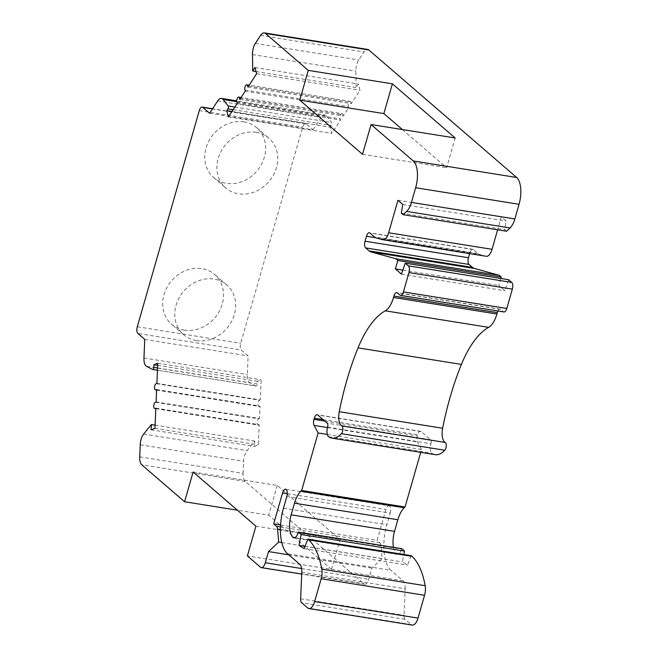 <?xml version="1.0" encoding="UTF-8"?>
<svg xmlns="http://www.w3.org/2000/svg" width="658" height="658" viewBox="0 0 658 658"><rect width="100%" height="100%" fill="white"/><g stroke="black" fill="none" stroke-linecap="round" stroke-linejoin="round"><path stroke-width="0.49" stroke-dasharray="3.29 2.47" d="M286.814 496.551L390.202 513.084L386.863 524.739A36.1 15.998 -80.9 0 0 390.926 570.297L287.53 553.756M280.571 524.977L377.075 540.415L385.966 509.432A5.577 2.468 -80.9 0 1 388.96 505.755L285.572 489.215M193.115 472L277.232 485.456L340.03 539.626L331.5 569.376L247.375 555.92M331.5 569.376L268.703 515.206L237.398 510.197M139.718 456.866L243.106 473.406A10.618 4.705 -80.9 0 0 245.179 481.376L363.808 583.712A7.435 3.298 -80.9 0 0 363.882 583.778A7.435 3.298 -80.9 0 0 364.705 584.181A7.435 3.298 -80.9 0 0 368.702 579.27L371.902 568.117L382.084 558.593L380.924 545.548A5.305 2.352 -80.9 0 0 379.913 542.866L377.075 540.415M260.42 567.171L363.808 583.712M390.202 513.084A5.577 2.468 -80.9 0 0 389.577 506.051A5.577 2.468 -80.9 0 0 388.96 505.755M243.106 473.406L243.624 461.324A10.561 4.68 -80.9 0 1 247.03 450.631L254.745 441.074L254.514 446.363L258.355 444.849L259.219 424.706L258.479 424.994A3.183 1.415 -80.9 0 1 258.109 425.043L155.806 408.676M155.099 425.134L254.745 441.074M151.126 429.822L254.514 446.363M154.967 428.309L258.355 444.849M155.831 408.166L259.219 424.706M155.362 402.26L258.75 418.801A3.183 1.415 -80.9 0 0 257.22 421.655A3.183 1.415 -80.9 0 0 257.763 424.871A3.183 1.415 -80.9 0 0 258.109 425.043M156.094 401.964L259.482 418.504L260.017 406.109L259.277 406.405A3.183 1.415 -80.9 0 1 258.907 406.447L156.604 390.087M258.75 418.801L259.482 418.504M156.629 389.569L260.017 406.109M156.16 383.663L259.548 400.204A3.183 1.415 -80.9 0 0 258.018 403.066A3.183 1.415 -80.9 0 0 258.561 406.282A3.183 1.415 -80.9 0 0 258.907 406.447M156.892 383.375L260.28 399.916L261.152 379.773L257.311 381.286L257.196 383.918A1.801 0.798 -80.9 0 1 256.077 386.032L157.459 370.257L255.97 385.991A1.801 0.798 -80.9 0 0 256.077 386.032M259.548 400.204L260.28 399.916M157.764 363.232L261.152 379.773M157.665 365.346L257.311 381.286M255.97 385.991L249.941 382.882A10.561 4.68 -80.9 0 1 249.415 382.528A10.561 4.68 -80.9 0 1 247.35 374.558L248.148 355.912L241.289 349.998L137.9 333.458M144.76 339.38L248.148 355.912M209.598 113.275L312.986 129.815L306.118 123.893A5.305 2.352 -80.9 0 0 305.534 123.614A5.305 2.352 -80.9 0 0 302.68 127.109L240.688 343.295A5.305 2.352 -80.9 0 0 241.289 349.998M184.306 330.127A32.916 28.459 -49.2 0 1 171.623 324.304A32.916 28.459 -49.2 0 1 166.992 287.398A32.916 28.459 -49.2 0 1 201.932 268.645A32.916 28.459 -49.2 0 1 214.615 274.46A32.916 28.459 -49.2 0 1 219.246 311.366A32.916 28.459 -49.2 0 1 184.306 330.127M244.019 121.878A32.916 28.459 130.8 0 0 209.079 140.631A32.916 28.459 130.8 0 0 213.702 177.545A32.916 28.459 130.8 0 0 226.385 183.36A32.916 28.459 130.8 0 0 261.325 164.607A32.916 28.459 130.8 0 0 256.702 127.693A32.916 28.459 130.8 0 0 244.019 121.878M312.986 129.815L321.071 117.461A10.561 4.68 -80.9 0 1 324.822 114.944L236.699 100.847M236.724 101.661L326.458 116.022A10.561 4.68 -80.9 0 0 325.981 115.512A10.561 4.68 -80.9 0 0 324.822 114.944M326.458 116.022L331.525 122.478A1.801 0.798 -80.9 0 1 331.319 125.439L330.176 127.183L331.796 133.401L340.531 120.052L340.219 118.859A3.183 1.415 -80.9 0 1 340.474 115.389A3.183 1.415 -80.9 0 1 342.07 113.653L241.083 97.499M231.937 111.465L330.176 127.183M228.408 116.861L331.796 133.401M237.143 103.512L340.531 120.052M240.515 98.371L342.908 114.747A3.183 1.415 -80.9 0 0 342.415 113.826A3.183 1.415 -80.9 0 0 342.07 113.653M342.908 114.747L343.221 115.948L348.6 107.731L348.288 106.53A3.183 1.415 -80.9 0 1 348.543 103.059A3.183 1.415 -80.9 0 1 350.138 101.332L249.143 85.178M248.576 86.042L350.977 102.426A3.183 1.415 -80.9 0 0 350.484 101.505A3.183 1.415 -80.9 0 0 350.138 101.332M350.977 102.426L351.29 103.619L360.025 90.269L358.413 84.051L356.118 87.555L355.855 71.113A10.561 4.68 -80.9 0 1 358.717 59.952L363.956 51.949A10.618 4.705 -80.9 0 1 367.707 49.44M506.537 231.221L504.719 229.658L506.183 221.022L501.338 216.844L497.629 229.798M382.709 239.709L486.098 256.25L479.698 254.49A21.237 9.409 -80.9 0 1 477.815 253.453L473.316 249.571A5.305 2.352 -80.9 0 0 472.74 249.292A5.305 2.352 -80.9 0 0 469.878 252.787L469.639 253.626M500.796 278.466L498.789 285.457L504.85 290.688L508.626 279.716M497.925 310.987A5.305 2.352 -80.9 0 1 500.154 309.12A5.305 2.352 -80.9 0 1 500.738 309.408L503.362 311.67A5.305 2.352 -80.9 0 0 503.946 311.958M327.602 427.207L430.99 443.747A7.435 3.29 -80.9 0 0 431.821 453.132A7.435 3.29 -80.9 0 0 431.944 453.222A35.565 15.759 -80.9 0 0 435.275 454.662M430.99 443.747A3.183 1.415 -80.9 0 0 430.628 439.725L421.136 431.541A5.305 2.352 -80.9 0 0 420.561 431.261A5.305 2.352 -80.9 0 0 417.698 434.757L417.378 435.876A5.305 2.352 -80.9 0 0 417.501 441.954L421.531 449.504L420.717 452.334M393.435 547.324A18.054 7.995 -80.9 0 0 396.206 553.806A7.962 3.529 -80.9 0 0 396.363 553.954A7.962 3.529 -80.9 0 0 397.243 554.373A7.962 3.529 -80.9 0 0 401.528 549.126L401.668 548.64M411.234 555.665L407.516 565.132L402.383 561.94L403.831 554.48M301.792 572.238L405.18 588.778L404.037 615.32A5.305 2.352 -80.9 0 0 405.073 619.31L411.135 624.532A10.618 4.705 -80.9 0 0 412.303 625.1M405.18 588.778A10.618 4.705 -80.9 0 0 403.099 580.808L390.926 570.297M239.833 99.407L343.221 115.948M245.212 91.191L348.6 107.731M247.901 87.078L351.29 103.619M256.636 73.729L360.025 90.269M288.755 554.817L371.902 568.117M281.772 542.546L382.084 558.593M255.016 67.511L358.413 84.051M256.069 71.549L356.118 87.555M401.331 213.118L504.719 229.658M402.795 204.482L506.183 221.022M397.95 200.303L501.338 216.844M402.844 270.109L498.789 285.457M401.462 274.147L504.85 290.688M327.289 434.428L421.531 449.504M304.999 546.362L402.383 561.94M304.128 548.591L407.516 565.132M277.232 485.456L268.703 515.206M255.904 526.17L340.03 539.626M402.375 129.552L446.659 167.749L455.188 137.999M362.542 154.293L446.659 167.749M196.421 340.573A32.916 28.459 -49.2 0 1 183.73 334.757A32.916 28.459 -49.2 0 1 179.108 297.852A32.916 28.459 -49.2 0 1 214.047 279.091A32.916 28.459 -49.2 0 1 226.73 284.914A32.916 28.459 -49.2 0 1 231.361 321.82A32.916 28.459 -49.2 0 1 196.421 340.573M256.135 132.324A32.916 28.459 130.8 0 0 221.195 151.085A32.916 28.459 130.8 0 0 225.817 187.991A32.916 28.459 130.8 0 0 238.5 193.814A32.916 28.459 130.8 0 0 273.44 175.053A32.916 28.459 130.8 0 0 268.818 138.147A32.916 28.459 130.8 0 0 256.135 132.324M283.475 508.198L386.863 524.739M287.275 493.64L385.966 509.432M245.179 481.376L141.791 464.836M140.236 444.783L243.624 461.324M143.641 434.091L247.03 450.631M155.814 408.569L258.479 424.994M156.612 389.98L259.277 406.405M157.558 367.978L257.196 383.918M146.553 366.341L249.941 382.882M143.962 358.018L247.35 374.558M137.3 326.755L240.688 343.295M199.292 110.577L302.68 127.109M306.118 123.893L212.452 108.915M217.683 100.921L321.071 117.461M234.848 107.015L331.525 122.478M233.08 109.722L331.319 125.439M236.831 102.319L340.219 118.859M301.603 568.537L368.702 579.27M280.407 529.468L380.924 545.548M379.913 542.866L280.464 526.959M244.899 89.99L348.288 106.53M252.466 54.573L355.855 71.113M255.329 43.412L358.717 59.952M260.568 35.409L363.956 51.949M376.31 237.949L479.698 254.49M477.815 253.453L374.427 236.913M473.316 249.571L369.928 233.031M375.677 237.719L469.878 252.787M503.362 311.67L399.974 295.129M500.738 309.408L397.35 292.868M328.556 436.682L431.944 453.222M430.628 439.725L327.24 423.184M421.136 431.541L317.748 415.001M323.111 419.631L417.698 434.757M324.772 421.062L417.378 435.876M327.503 427.56L417.501 441.954M295.014 537.611L396.206 553.806M298.14 532.585L401.528 549.126M411.135 624.532L307.747 607.992M405.073 619.31L301.685 602.769M300.648 598.78L404.037 615.32M403.099 580.808L299.711 564.268M305.534 123.614L212.567 108.743M364.705 584.181L301.709 574.097M472.74 249.292L369.344 232.751M500.154 309.12L396.766 292.58M420.561 431.261L317.164 414.721M397.243 554.373L293.855 537.833M183.73 334.757L171.623 324.304M213.702 177.545L225.817 187.991M226.73 284.914L214.615 274.46M256.702 127.693L268.818 138.147"/><path stroke-width="0.99" d="M212.452 108.915L202.73 107.361A5.305 2.352 -80.9 0 0 202.146 107.073A5.305 2.352 -80.9 0 0 199.292 110.577L137.3 326.755A5.305 2.352 -80.9 0 0 137.9 333.458L144.76 339.38L143.962 358.018A10.561 4.68 -80.9 0 0 146.027 365.988A10.561 4.68 -80.9 0 0 146.553 366.341L152.574 369.459A1.801 0.798 -80.9 0 0 152.689 369.492A1.801 0.798 -80.9 0 0 153.808 367.378L153.923 364.746L157.764 363.232L156.892 383.375L156.16 383.663A3.183 1.415 -80.9 0 0 154.63 386.526A3.183 1.415 -80.9 0 0 155.173 389.742A3.183 1.415 -80.9 0 0 155.518 389.906A3.183 1.415 -80.9 0 0 155.888 389.865L156.629 389.569L156.094 401.964L155.362 402.26A3.183 1.415 -80.9 0 0 153.832 405.114A3.183 1.415 -80.9 0 0 154.375 408.33A3.183 1.415 -80.9 0 0 154.72 408.503A3.183 1.415 -80.9 0 0 155.091 408.454L155.831 408.166L154.967 428.309L151.126 429.822L151.356 424.533L143.641 434.091A10.561 4.68 -80.9 0 0 140.236 444.783L139.718 456.866A10.618 4.705 -80.9 0 0 141.791 464.836L184.585 501.75L193.115 472L255.904 526.17L247.375 555.92L260.42 567.171A7.435 3.298 -80.9 0 0 260.494 567.237A7.435 3.298 -80.9 0 0 261.316 567.64A7.435 3.298 -80.9 0 0 265.314 562.738L268.513 551.577L278.696 542.06L277.536 529.007A5.305 2.352 -80.9 0 0 276.524 526.326L273.687 523.883L282.57 492.891A5.577 2.468 -80.9 0 1 285.572 489.215A5.577 2.468 -80.9 0 1 286.189 489.511A5.577 2.468 -80.9 0 1 286.814 496.551L283.475 508.198A36.1 15.998 -80.9 0 0 287.53 553.756L299.711 564.268A10.618 4.705 -80.9 0 1 301.792 572.238L300.648 598.78A5.305 2.352 -80.9 0 0 301.685 602.769L307.747 607.992A10.618 4.705 -80.9 0 0 308.915 608.56A10.618 4.705 -80.9 0 0 314.623 601.56L321.17 578.752A10.618 4.705 -80.9 0 0 321.778 569.17A79.273 35.121 -80.9 0 0 308.66 539.823L412.048 556.355L411.234 555.665L307.845 539.124L308.66 539.823M273.687 523.883L280.571 524.977M184.585 501.75L237.398 510.197M307.845 539.124L304.128 548.591L298.995 545.4L301.101 534.543L298.28 532.1L298.14 532.585A7.962 3.529 -80.9 0 1 293.855 537.833A7.962 3.529 -80.9 0 1 292.974 537.413A7.962 3.529 -80.9 0 1 292.818 537.265L295.014 537.611M331.887 438.121A35.565 15.759 -80.9 0 0 341.379 433.696L444.767 450.236A35.565 15.759 -80.9 0 1 435.275 454.662L331.887 438.121A35.565 15.759 -80.9 0 1 328.556 436.682A7.435 3.29 -80.9 0 1 328.432 436.591A7.435 3.29 -80.9 0 1 327.602 427.207A3.183 1.415 -80.9 0 0 327.24 423.184L317.748 415.001A5.305 2.352 -80.9 0 0 317.164 414.721A5.305 2.352 -80.9 0 0 314.31 418.217L313.989 419.335A5.305 2.352 -80.9 0 0 314.113 425.413L318.143 432.964L301.652 490.481L300.862 491.213A21.237 9.409 -80.9 0 0 294.48 503.197L291.149 514.819A18.054 7.995 -80.9 0 0 292.818 537.265M341.379 433.696A4.244 1.884 -80.9 0 0 342.851 429.666A4.244 1.884 -80.9 0 0 342.053 426.063A4.244 1.884 -80.9 0 0 341.847 425.932L445.236 442.464A4.244 1.884 -80.9 0 1 445.441 442.604A4.244 1.884 -80.9 0 1 446.239 446.206A4.244 1.884 -80.9 0 1 444.767 450.236M400.558 295.417A5.305 2.352 -80.9 0 0 403.412 291.913L408.963 272.577L512.352 289.117L506.808 308.454A5.305 2.352 -80.9 0 1 503.946 311.958L400.558 295.417A5.305 2.352 -80.9 0 1 399.974 295.129L397.35 292.868A5.305 2.352 -80.9 0 0 396.766 292.58A5.305 2.352 -80.9 0 0 393.912 296.084L393.509 297.474A21.237 9.409 -80.9 0 1 385.292 310.815A84.94 37.638 -80.9 0 0 358.026 347.868A172.001 76.213 -80.9 0 0 339.257 411.719A12.741 5.642 -80.9 0 0 341.239 425.512A12.741 5.642 -80.9 0 0 341.847 425.932M408.963 272.577A5.305 2.352 -80.9 0 0 408.363 265.873L405.229 263.175L508.626 279.716L511.751 282.414L408.363 265.873M486.098 256.25A10.618 4.705 -80.9 0 0 486.32 256.299L382.931 239.759A10.618 4.705 -80.9 0 1 382.709 239.709L376.31 237.949A21.237 9.409 -80.9 0 1 374.427 236.913L369.928 233.031A5.305 2.352 -80.9 0 0 369.344 232.751A5.305 2.352 -80.9 0 0 366.49 236.247L365.067 241.206A5.305 2.352 -80.9 0 0 365.667 247.91L369.122 250.887A21.237 9.409 -80.9 0 0 371.005 251.924L395.803 258.75L397.819 260.494L395.4 268.925L401.462 274.147L405.229 263.175M382.931 239.759A10.618 4.705 -80.9 0 0 388.648 232.759L492.036 249.3L497.629 229.798M415.659 187.744L519.047 204.284A21.237 9.409 -80.9 0 0 516.653 177.487L413.265 160.947A21.237 9.409 -80.9 0 1 415.659 187.744L411.447 202.409A15.924 7.057 -80.9 0 1 406.66 211.399L403.148 214.681L401.331 213.118L402.795 204.482L397.95 200.303L388.648 232.759M413.265 160.947L371.071 124.543L362.542 154.293L299.744 100.131L308.281 70.381L265.487 33.468A10.618 4.705 -80.9 0 0 264.319 32.9A10.618 4.705 -80.9 0 0 260.568 35.409L255.329 43.412A10.561 4.68 -80.9 0 0 252.466 54.573L252.73 71.015L256.069 71.549M249.143 85.178L246.75 84.792A3.183 1.415 -80.9 0 1 247.095 84.964A3.183 1.415 -80.9 0 1 247.589 85.885L247.901 87.078L256.636 73.729L255.016 67.511L252.73 71.015M246.75 84.792A3.183 1.415 -80.9 0 0 245.154 86.519A3.183 1.415 -80.9 0 0 244.899 89.99L245.212 91.191L239.833 99.407L239.52 98.207A3.183 1.415 -80.9 0 0 239.027 97.285A3.183 1.415 -80.9 0 0 238.681 97.121A3.183 1.415 -80.9 0 0 237.086 98.848A3.183 1.415 -80.9 0 0 236.831 102.319L237.143 103.512L228.408 116.861L226.788 110.643L231.937 111.465M236.699 100.847L221.425 98.404A10.561 4.68 -80.9 0 1 222.593 98.971A10.561 4.68 -80.9 0 1 223.07 99.481L228.137 105.938A1.801 0.798 -80.9 0 1 227.931 108.899L226.788 110.643M221.425 98.404A10.561 4.68 -80.9 0 0 217.683 100.921L209.598 113.275L202.73 107.361M151.356 424.533L155.099 425.134M153.923 364.746L157.665 365.346M516.653 177.487L368.875 50.008A10.618 4.705 -80.9 0 0 367.707 49.44L264.319 32.9M519.047 204.284L514.844 218.95A15.924 7.057 -80.9 0 1 510.049 227.939L506.537 231.221L403.148 214.681M486.32 256.299A10.618 4.705 -80.9 0 0 492.036 249.3M469.639 253.626L468.455 257.747A5.305 2.352 -80.9 0 0 469.055 264.45L472.51 267.428A21.237 9.409 -80.9 0 0 474.393 268.464L499.192 275.291L501.207 277.034L500.796 278.466M512.352 289.117A5.305 2.352 -80.9 0 0 511.751 282.414M497.925 310.987A5.305 2.352 -80.9 0 0 497.3 312.624L496.897 314.014A21.237 9.409 -80.9 0 1 488.68 327.355A84.94 37.638 -80.9 0 0 461.414 364.409A172.001 76.213 -80.9 0 0 442.645 428.251A12.741 5.642 -80.9 0 0 444.627 442.053A12.741 5.642 -80.9 0 0 445.236 442.464M300.862 491.213L404.251 507.754L405.04 507.022L420.717 452.334M404.251 507.754A21.237 9.409 -80.9 0 0 397.868 519.738L394.537 531.36A18.054 7.995 -80.9 0 0 393.435 547.324M403.831 554.48L404.489 551.083L401.668 548.64L298.28 532.1M321.17 578.752L424.558 595.284A10.618 4.705 -80.9 0 0 425.167 585.71A79.273 35.121 -80.9 0 0 412.048 556.355M424.558 595.284L418.011 618.101A10.618 4.705 -80.9 0 1 412.303 625.1L308.915 608.56M268.513 551.577L288.755 554.817M278.696 542.06L281.772 542.546M299.744 100.131L383.869 113.587L392.398 83.837L308.281 70.381M392.398 83.837L455.188 137.999L371.071 124.543M395.803 258.75L499.192 275.291M397.819 260.494L501.207 277.034M395.4 268.925L402.844 270.109M318.143 432.964L327.289 434.428M301.652 490.481L405.04 507.022M301.101 534.543L404.489 551.083M298.995 545.4L304.999 546.362M321.778 569.17L425.167 585.71M383.869 113.587L402.375 129.552M282.57 492.891L287.275 493.64M155.091 408.454L155.814 408.569M155.888 389.865L156.612 389.98M153.808 367.378L157.558 367.978M152.804 369.492L157.459 370.24L152.689 369.492M228.137 105.938L234.848 107.015M223.07 99.481L236.724 101.661M227.931 108.899L233.08 109.722M239.52 98.207L240.515 98.371M265.314 562.738L301.603 568.537M277.536 529.007L280.407 529.468M280.464 526.959L276.524 526.326M247.589 85.885L248.576 86.042M368.875 50.008L265.487 33.468M411.447 202.409L514.844 218.95M406.66 211.399L510.049 227.939M366.49 236.247L375.677 237.719M365.067 241.206L468.455 257.747M469.055 264.45L365.667 247.91M472.51 267.428L369.122 250.887M371.005 251.924L474.393 268.464M403.412 291.913L506.808 308.454M393.912 296.084L497.3 312.624M393.509 297.474L496.897 314.014M385.292 310.815L488.68 327.355M358.026 347.868L461.414 364.409M339.257 411.719L442.645 428.251M314.31 418.217L323.111 419.631M313.989 419.335L324.772 421.062M314.113 425.413L327.503 427.56M294.48 503.197L397.868 519.738M291.149 514.819L394.537 531.36M314.623 601.56L418.011 618.101M155.806 408.676L154.72 408.503M156.604 390.087L155.518 389.906M212.567 108.743L202.146 107.073M241.083 97.499L238.681 97.121M301.709 574.097L261.316 567.64"/></g></svg>

